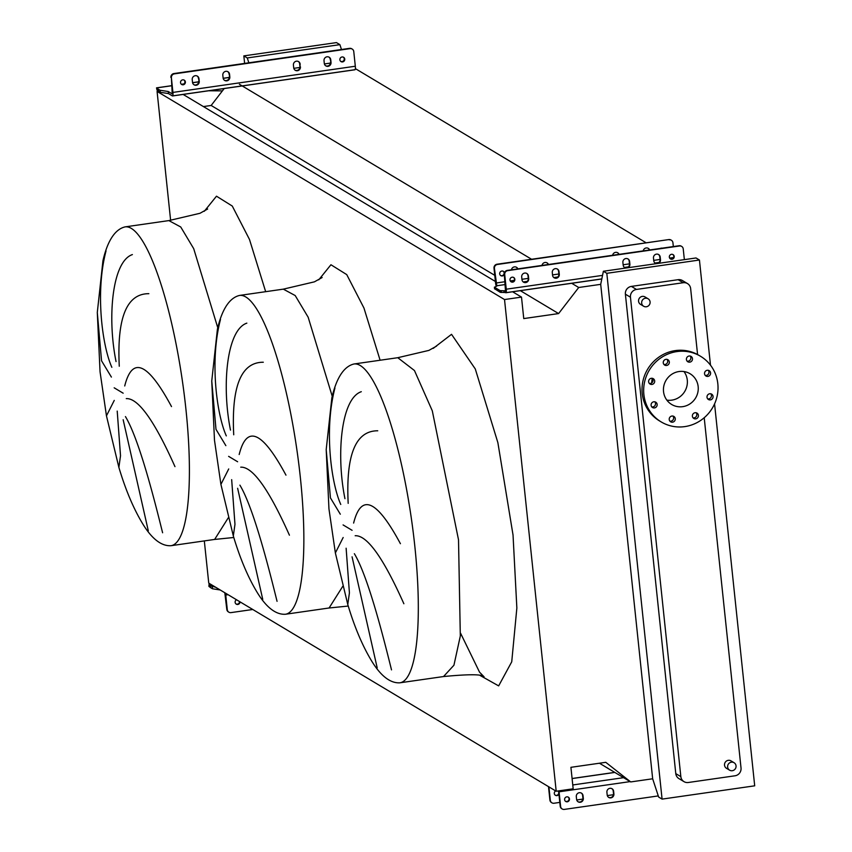 <?xml version="1.0" encoding="UTF-8"?>
<svg xmlns="http://www.w3.org/2000/svg" width="852" height="852" viewBox="0 0 852 852"><rect width="100%" height="100%" fill="white"/><g stroke="black" fill="none" stroke-linecap="round" stroke-linejoin="round"><path stroke-width="1.28" d="M217.782 327.775L193.702 248.656L180.741 226.994L168.866 220.593L199.975 213.288L207.654 208.996M148.844 293.684C126.724 293.599 116.862 317.785 119.269 366.232M116.042 361.557C107.128 317.572 112.113 261.372 132.39 254.588M106.031 250.935C95.264 291.629 101.995 345.198 111.846 367.329M111.399 377.085L101.537 360.779L97.298 312.471L100.046 371.728L106.457 415.84L114.264 400.397M124.722 385.967C132.305 355.785 147.907 362.664 171.508 406.585M332.237 396.329L308.158 317.21L295.197 295.548L283.322 289.147L314.42 281.842L322.131 277.528M263.3 362.238C241.18 362.153 231.318 386.339 233.725 434.786M230.498 430.111C221.584 386.126 226.568 329.926 246.846 323.142M220.476 319.489C209.72 360.183 216.44 413.752 226.302 435.883M225.855 445.649L215.993 429.333L211.754 381.025L214.491 440.282L220.913 484.394L228.709 468.951M239.178 454.521C246.76 424.349 262.352 431.218 285.963 475.139M340.31 514.203L330.438 497.887L326.199 449.579L331.843 397.927C334.57 385.828 340.683 367.042 354.07 363.974A161.049 34.772 -98.2 0 1 414.807 546.068A161.049 34.772 -98.2 0 1 399.833 682.814L443.541 676.541L453.935 665.22L460.314 636.018L458.514 539.795L432.294 410.813L414.455 370.535L397.777 357.702L428.875 350.406L436.565 346.104M377.745 430.792C355.625 430.707 345.774 454.893 348.18 503.351M344.943 498.665C336.039 454.68 341.013 398.48 361.301 391.696M334.932 388.043C324.175 428.737 330.895 482.307 340.757 504.448M353.623 523.075C361.216 492.903 376.808 499.773 400.419 543.693M646.317 306.773A4.345 4.185 -59.1 0 1 641.748 301.693A4.345 4.185 -59.1 0 1 648.106 298.775A4.345 4.185 -59.1 0 1 646.317 306.773M643.633 306.241L640.534 304.377A4.345 4.185 -59.1 0 1 642.312 296.389A4.345 4.185 -59.1 0 1 644.996 296.922L648.106 298.775M732.283 770.709A4.345 4.185 -59.1 0 1 727.714 765.628A4.345 4.185 -59.1 0 1 734.062 762.71A4.345 4.185 -59.1 0 1 732.283 770.709M729.6 770.176L726.49 768.312A4.345 4.185 -59.1 0 1 728.279 760.325A4.345 4.185 -59.1 0 1 730.963 760.857L734.062 762.71M672.569 422.177A3.131 3.014 120.9 0 0 673.857 416.426A3.131 3.014 120.9 0 0 669.278 418.524A3.131 3.014 120.9 0 0 672.569 422.177M669.906 421.165A3.131 3.014 120.9 0 0 672.952 416.074M695.733 418.854A3.131 3.014 120.9 0 0 697.011 413.103A3.131 3.014 120.9 0 0 692.442 415.201A3.131 3.014 120.9 0 0 695.733 418.854M693.059 417.842A3.131 3.014 120.9 0 0 696.116 412.751M710.355 399.897A3.131 3.014 120.9 0 0 711.644 394.135A3.131 3.014 120.9 0 0 707.075 396.233A3.131 3.014 120.9 0 0 710.355 399.897M707.692 398.885A3.131 3.014 120.9 0 0 710.749 393.784M707.895 376.403A3.131 3.014 120.9 0 0 709.173 370.652A3.131 3.014 120.9 0 0 704.604 372.75A3.131 3.014 120.9 0 0 707.895 376.403M705.222 375.391A3.131 3.014 120.9 0 0 708.278 370.3M689.769 362.153A3.131 3.014 120.9 0 0 691.057 356.392A3.131 3.014 120.9 0 0 686.478 358.49A3.131 3.014 120.9 0 0 689.769 362.153M687.106 361.142A3.131 3.014 120.9 0 0 690.152 356.04M666.615 365.476A3.131 3.014 120.9 0 0 667.893 359.714A3.131 3.014 120.9 0 0 663.325 361.812A3.131 3.014 120.9 0 0 666.615 365.476M663.942 364.464A3.131 3.014 120.9 0 0 666.999 359.363M651.982 384.433A3.131 3.014 120.9 0 0 653.271 378.682A3.131 3.014 120.9 0 0 648.692 380.769A3.131 3.014 120.9 0 0 651.982 384.433M649.32 383.421A3.131 3.014 120.9 0 0 652.366 378.331A18.787 18.062 120.9 0 0 651.716 382.899M654.453 407.916A3.131 3.014 120.9 0 0 655.731 402.165A3.131 3.014 120.9 0 0 651.162 404.263A3.131 3.014 120.9 0 0 654.453 407.916M651.78 406.905A3.131 3.014 120.9 0 0 654.837 401.814M684.795 426.607A38.265 36.796 -59.1 0 1 661.184 421.921A38.265 36.796 -59.1 0 1 644.602 381.898A38.265 36.796 -59.1 0 1 676.903 351.588A38.265 36.796 -59.1 0 1 700.514 356.264A38.265 36.796 -59.1 0 1 717.096 396.286A38.265 36.796 -59.1 0 1 684.795 426.607M661.184 421.921L659.554 420.941A38.265 36.796 -59.1 0 1 642.962 380.919A38.265 36.796 -59.1 0 1 675.274 350.609A38.265 36.796 -59.1 0 1 698.874 355.295L700.514 356.264M683.975 371.547A17.913 17.232 -59.1 0 1 685.913 389.151A17.913 17.232 -59.1 0 1 671.823 400.142A17.913 17.232 -59.1 0 1 666.85 400.131M679.001 371.536A17.913 17.232 -59.1 0 1 690.056 373.73A17.913 17.232 -59.1 0 1 697.82 392.463A17.913 17.232 -59.1 0 1 682.697 406.66A17.913 17.232 -59.1 0 1 671.642 404.466A17.913 17.232 -59.1 0 1 663.878 385.722A17.913 17.232 -59.1 0 1 679.001 371.536M403.869 603.748C383.347 557.804 367.116 535.131 355.178 535.727M354.357 553.704C368.373 576.974 384.039 639.841 391.515 669.885M377.202 667.904L352.078 556.835M326.199 449.579L328.947 508.836L335.368 552.948L343.164 537.505M346.125 548.219L349.416 592.864L347.776 604.494C354.538 627.157 362.569 646.114 371.877 661.376C377.01 669.725 387.064 683.57 399.833 682.814M289.424 535.194C268.891 489.25 252.661 466.577 240.722 467.173M239.902 485.15C253.917 508.41 269.583 571.287 277.06 601.331M262.746 599.35L237.623 488.281M231.669 479.655L234.971 524.31L233.32 535.94C240.083 558.603 248.113 577.56 257.432 592.822C262.565 601.171 272.608 615.016 285.388 614.26A161.049 34.772 -98.2 0 0 300.351 477.514A161.049 34.772 -98.2 0 0 239.614 295.42L283.322 289.147M329.085 607.987L342.728 586.378L329.096 607.987L285.388 614.26M174.969 466.64C154.446 420.696 138.205 398.022 126.266 398.619M125.446 416.585C139.462 439.856 155.128 502.733 162.604 532.766M148.291 530.796L123.167 419.727M117.214 411.101L120.515 455.756L118.875 467.386C125.627 490.049 133.668 509.006 142.976 524.257C148.11 532.617 158.153 546.462 170.933 545.706A161.049 34.772 -98.2 0 0 185.896 408.96A161.049 34.772 -98.2 0 0 125.169 226.866L168.866 220.593M248.859 62.803L247.272 57.947L243.832 55.891L244.63 63.41M243.832 55.891L336.455 42.6L339.895 44.655L341.482 49.512M600.703 284.344L652.664 778.781L630.693 781.934L605.761 762.316L570.915 767.322L573.172 788.803L556.196 791.242L504.522 299.542L521.499 297.103L523.756 318.584L558.603 313.579L578.721 287.497L600.703 284.344L603.386 271.255L696.009 257.964L699.439 260.02L710.493 365.199M578.721 287.497L571.703 283.29M531.584 259.264L239.401 84.252M646.178 242.82L355.369 68.629M494.767 275.345L211.158 105.467L224.214 88.533M558.603 313.579L520.338 290.66M203.415 106.575L211.158 105.467M521.499 297.103L512.606 291.778M495.406 281.479L183.137 94.434M504.522 299.542L157.077 91.42L158.493 91.217M556.196 791.242L208.751 583.119L204.32 540.913M170.624 220.338L157.077 91.42M630.693 781.934L599.457 763.222M652.664 778.781L658.649 797.057L662.079 799.112L754.702 785.821L714.562 403.901M247.272 57.947L339.895 44.655M704.21 417.736L741.027 768.014A6.954 6.688 -59.1 0 1 735.02 775.789L688.288 782.498A6.954 6.688 -59.1 0 1 683.996 781.646L678.927 778.611A6.954 6.688 -59.1 0 1 675.785 773.616L625.389 294.185A6.954 6.688 -59.1 0 1 631.396 286.4L678.128 279.69A6.954 6.688 -59.1 0 1 682.42 280.542L687.489 283.578A6.954 6.688 -59.1 0 1 690.642 288.583L697.575 354.549M662.079 799.112L606.816 273.311L699.439 260.02M606.816 273.311L603.386 271.255M683.996 781.646A6.954 6.688 -59.1 0 1 680.844 776.651L630.459 297.22A6.954 6.688 -59.1 0 1 636.465 289.435L683.197 282.726A6.954 6.688 -59.1 0 1 687.489 283.578M170.933 545.706L214.64 539.433L228.272 517.814L214.64 539.433L233.799 537.495M236.526 599.755A2.524 2.428 120.9 0 0 237.836 604.451A2.524 2.428 120.9 0 0 240.03 601.853M236.047 603.983A2.524 2.428 120.9 0 0 239.54 601.565M228.634 612.024A3.483 3.344 -59.1 0 1 226.802 609.393L227.292 609.681A3.483 3.344 120.9 0 0 231.02 612.609L252.767 609.489M224.8 592.736L226.802 609.393M209.667 583.673L209.028 584.344L210.689 585.782L210.614 587.656L212.489 588.775L220.178 589.967M210.614 587.656L208.942 586.432L209.432 585.441M210.689 585.782L215.652 587.252M210.455 584.142L209.028 584.344L208.921 586.293M225.46 593.13A4.175 0.905 81.8 0 1 225.748 595.026L227.292 609.681M212.489 588.775L212.276 586.73M576.303 796.609A3.483 3.344 -59.1 0 1 581.458 793.137A3.483 3.344 -59.1 0 1 583.034 795.64L583.322 798.367A3.483 3.344 -59.1 0 1 578.167 801.838A3.483 3.344 -59.1 0 1 576.591 799.336L576.303 796.609M606.901 792.211A3.483 3.344 -59.1 0 1 612.056 788.75A3.483 3.344 -59.1 0 1 613.621 791.252L613.909 793.979A3.483 3.344 -59.1 0 1 608.765 797.44A3.483 3.344 -59.1 0 1 607.188 794.948L606.901 792.211M558.017 790.976A2.524 2.428 -59.1 0 1 558.028 790.986A2.524 2.428 -59.1 0 1 558.667 791.551L558.582 790.901M558.944 794.16A2.524 2.428 -59.1 0 1 554.29 793.095A2.524 2.428 -59.1 0 1 555.685 790.933M555.238 795.182A2.524 2.428 120.9 0 0 557.953 790.986M567.294 801.796A2.524 2.428 120.9 0 0 568.337 797.163A2.524 2.428 120.9 0 0 564.652 798.846A2.524 2.428 120.9 0 0 567.294 801.796M565.547 801.349A2.524 2.428 120.9 0 0 568.124 797.046M558.955 790.848A4.175 0.905 81.8 0 1 559.082 791.806L560.627 806.471A3.483 3.344 120.9 0 0 564.343 809.4L658.276 795.917M551.691 802.669A3.483 3.344 -59.1 0 1 549.913 800.06L550.317 800.305A3.483 3.344 120.9 0 0 554.045 803.234L559.807 802.403M548.496 786.63L549.913 800.06M566.005 801.508L567.73 801.263M576.719 799.975L582.874 799.091M607.316 795.587L613.472 794.703M548.912 786.875L550.317 800.305M577.965 801.711A3.483 3.344 120.9 0 0 582.906 798.122L582.619 795.395A3.483 3.344 120.9 0 0 581.245 793.02M608.562 797.312A3.483 3.344 120.9 0 0 613.504 793.734L613.216 791.007A3.483 3.344 120.9 0 0 611.842 788.632M562 808.846A3.483 3.344 -59.1 0 1 560.211 806.226L558.667 791.561M656.359 263.651A3.483 3.344 -59.1 0 1 653.761 260.755L653.473 258.028A3.483 3.344 -59.1 0 1 658.628 254.556A3.483 3.344 -59.1 0 1 660.204 257.059L660.492 259.785A3.483 3.344 -59.1 0 1 658.564 263.332M625.773 268.039A3.483 3.344 -59.1 0 1 623.174 265.142L622.887 262.416A3.483 3.344 -59.1 0 1 628.03 258.955A3.483 3.344 -59.1 0 1 629.607 261.457L629.894 264.184A3.483 3.344 -59.1 0 1 627.977 267.73M552.288 272.555A3.483 3.344 -59.1 0 1 557.432 269.083A3.483 3.344 -59.1 0 1 559.008 271.586L559.295 274.312A3.483 3.344 -59.1 0 1 554.141 277.784A3.483 3.344 -59.1 0 1 552.565 275.281L552.288 272.555M521.69 276.943A3.483 3.344 -59.1 0 1 526.834 273.481A3.483 3.344 -59.1 0 1 528.41 275.984L528.698 278.71A3.483 3.344 -59.1 0 1 523.554 282.172A3.483 3.344 -59.1 0 1 521.978 279.669L521.69 276.943M643.207 250.893A3.483 3.344 -59.1 0 1 649.671 249.966M612.62 255.28A3.483 3.344 -59.1 0 1 619.074 254.354M542.01 265.419A3.483 3.344 -59.1 0 1 548.475 264.493M511.424 269.807A3.483 3.344 -59.1 0 1 517.878 268.881M672.036 259.253A2.524 2.428 120.9 0 0 673.069 254.62A2.524 2.428 120.9 0 0 669.384 256.314A2.524 2.428 120.9 0 0 672.036 259.253M670.279 258.816A2.524 2.428 120.9 0 0 672.867 254.514M512.68 282.129A2.524 2.428 120.9 0 0 513.713 277.496A2.524 2.428 120.9 0 0 510.028 279.19A2.524 2.428 120.9 0 0 512.68 282.129M510.923 281.692A2.524 2.428 120.9 0 0 513.5 277.379M660.364 248.433A2.524 2.428 -59.1 0 1 662.1 248.177M504.331 274.493A2.524 2.428 -59.1 0 1 499.73 273.013A2.524 2.428 -59.1 0 1 504.48 272.757M500.625 275.515A2.524 2.428 120.9 0 0 503.202 271.213M494.416 268.369L494 268.124A3.483 3.344 -59.1 0 1 497.004 264.226L497.419 264.471A3.483 3.344 120.9 0 0 494.416 268.369L496.812 285.771A3.483 0.586 174 0 1 496.908 285.899A3.483 0.586 174 0 1 496.407 286.261L494.458 287.241L500.103 290.617L503.947 290.777A3.483 0.586 174 0 1 505.492 290.979L504.309 274.291A3.483 3.344 -59.1 0 1 507.313 270.393L507.717 270.638A3.483 3.344 120.9 0 0 504.714 274.536L506.258 289.201A4.175 0.905 81.8 0 1 505.864 292.737A4.175 0.905 81.8 0 1 505.705 292.705L505.673 292.683A3.483 0.586 -6 0 0 504.118 292.481L500.284 292.332L494.618 288.764M684.358 259.636L683.229 248.912A3.483 3.344 120.9 0 0 679.513 245.983L679.108 245.738A3.483 3.344 -59.1 0 1 681.451 246.292M507.717 270.638L679.513 245.983M507.313 270.393L679.108 245.738M655.135 263.13A3.483 3.344 120.9 0 0 660.076 259.54L659.789 256.814A3.483 3.344 120.9 0 0 658.415 254.45M624.548 267.517A3.483 3.344 120.9 0 0 629.49 263.939L629.202 261.213A3.483 3.344 120.9 0 0 627.828 258.838M553.949 277.656A3.483 3.344 120.9 0 0 558.88 274.067L558.592 271.341A3.483 3.344 120.9 0 0 557.219 268.976M523.352 282.044A3.483 3.344 120.9 0 0 528.293 278.466L528.006 275.739A3.483 3.344 120.9 0 0 526.632 273.364M497.419 264.471L668.809 239.572A3.483 3.344 -59.1 0 1 671.152 240.126M673.336 246.569L672.931 242.745A3.483 3.344 120.9 0 0 669.214 239.817M497.004 264.226L668.809 239.572M648.116 248.273A3.483 3.344 -59.1 0 1 649.362 250.009M617.519 252.671A3.483 3.344 -59.1 0 1 618.765 254.397M546.92 262.799A3.483 3.344 -59.1 0 1 548.166 264.535M516.333 267.198A3.483 3.344 -59.1 0 1 517.569 268.923M494 268.124L495.544 282.779A4.175 0.905 81.8 0 0 496.29 286.304M300.437 66.839A3.483 3.344 -59.1 0 1 295.282 70.301A3.483 3.344 -59.1 0 1 293.706 67.809L293.418 65.072A3.483 3.344 -59.1 0 1 298.573 61.61A3.483 3.344 -59.1 0 1 300.149 64.113L299.947 66.541L299.659 63.815A3.483 3.344 120.9 0 0 298.317 61.472M295.048 70.152A3.483 3.344 120.9 0 0 299.947 66.541M331.023 62.452A3.483 3.344 -59.1 0 1 325.879 65.913A3.483 3.344 -59.1 0 1 324.303 63.41L324.016 60.684A3.483 3.344 -59.1 0 1 329.17 57.222A3.483 3.344 -59.1 0 1 330.746 59.725L331.023 62.452L330.246 59.427A3.483 3.344 120.9 0 0 328.915 57.084M325.645 65.753A3.483 3.344 120.9 0 0 330.533 62.153M229.827 76.978A3.483 3.344 -59.1 0 1 224.683 80.439A3.483 3.344 -59.1 0 1 223.107 77.937L222.819 75.21A3.483 3.344 -59.1 0 1 227.974 71.749A3.483 3.344 -59.1 0 1 229.55 74.241L229.827 76.978L229.05 73.954A3.483 3.344 120.9 0 0 227.718 71.611M224.449 80.28A3.483 3.344 120.9 0 0 229.337 76.68M199.24 81.366A3.483 3.344 -59.1 0 1 194.086 84.827A3.483 3.344 -59.1 0 1 192.509 82.324L192.222 79.598A3.483 3.344 -59.1 0 1 197.376 76.137A3.483 3.344 -59.1 0 1 198.953 78.64L199.24 81.366L198.463 78.341A3.483 3.344 120.9 0 0 197.121 75.998M193.851 84.678A3.483 3.344 120.9 0 0 198.75 81.068M183.212 84.785A2.524 2.428 -59.1 0 1 180.571 81.845A2.524 2.428 -59.1 0 1 184.256 80.152A2.524 2.428 -59.1 0 1 183.212 84.785M184 80.024A2.524 2.428 -59.1 0 1 181.423 84.316M342.579 61.919A2.524 2.428 -59.1 0 1 339.927 58.969A2.524 2.428 -59.1 0 1 343.612 57.276A2.524 2.428 -59.1 0 1 342.579 61.919M343.356 57.148A2.524 2.428 -59.1 0 1 340.779 61.44M156.523 87.873L157.024 90.078L158.717 91.356L158.227 89.141L160.091 90.259L168.238 91.515L172.242 93.89L171.39 77.745A3.483 3.344 -59.1 0 1 174.394 73.858L173.893 73.56A3.483 3.344 120.9 0 0 170.89 77.457M351.951 48.926A3.483 3.344 120.9 0 0 349.565 48.351L173.893 73.56M341.205 61.589L342.792 61.408M330.512 63.069L324.399 63.943M299.915 67.457L293.812 68.33M158.227 89.141L157.151 88.022M222.415 90.876L208.633 90.77M158.717 91.356L160.304 92.304L168.451 93.56L172.37 95.914A4.175 0.905 -98.2 0 0 172.541 95.956A4.175 0.905 -98.2 0 0 172.924 92.41L171.39 77.745M349.565 48.351L350.055 48.639A3.483 3.344 -59.1 0 1 353.772 51.567L355.316 66.232A4.175 0.905 81.8 0 1 354.922 69.779A4.175 0.905 81.8 0 1 354.762 69.736L172.679 95.871M350.055 48.639L174.394 73.858M160.091 90.259L160.304 92.304M168.451 93.56L168.238 91.515M204.31 211.275L216.483 196.194L232.287 206.056L249.487 239.455L265.664 291.682M123.167 393.198L114.179 387.809M318.765 279.829L330.938 264.748L346.743 274.61L363.942 308.009L380.109 360.236M237.623 461.752L228.624 456.363M433.221 348.383L451.539 334.325L475.288 368.948L497.877 442.667L513.032 535.003L516.855 608.019L511.732 661.812L498.654 685.892L480.177 675.519M352.078 530.306L343.079 524.917M460.602 633.27L479.538 672.164L484.053 676.786C482.573 674.188 469.069 674.102 443.541 676.541L453.935 665.22L460.314 636.018L458.514 539.795M683.197 282.726L678.128 279.69M636.465 289.435L631.396 286.4M630.459 297.22L625.389 294.185M680.844 776.651L675.785 773.616M228.07 594.696L225.748 595.026M559.082 791.806L630.15 781.603M572.768 784.958L623.579 777.674M572.097 778.568L614.835 772.434M506.258 289.201L602.534 275.377M506.013 292.662L601.81 278.902M496.78 285.761L505.374 284.525M523.235 281.959L527.228 281.384M553.832 277.571L557.826 276.996M624.431 267.432L628.425 266.857M655.028 263.044L659.022 262.469M495.949 283.024L505.087 281.714M510.284 280.968L514.225 280.404M521.935 279.296L528.283 278.391M552.533 274.908L558.88 273.993M623.131 264.77L629.479 263.864M653.729 260.382L660.076 259.466M669.651 258.092L673.581 257.528M494.458 287.241L494.639 288.945M505.492 290.979L505.673 292.683M503.947 290.777L504.118 292.481M501.189 290.766L501.37 292.47M500.103 290.617L500.284 292.332M229.337 77.468L223.181 78.352M198.74 81.856L192.584 82.74M183.915 83.986L181.465 84.337M171.763 85.733L156.544 87.916M355.316 66.232L172.924 92.41M97.298 312.471L102.932 260.808C105.659 248.72 111.782 229.923 125.169 226.866M211.754 381.025L217.388 329.373C220.114 317.274 226.227 298.477 239.614 295.42M335.368 552.948L347.776 604.494M354.07 363.974L397.777 357.702M220.913 484.394L233.32 535.94M329.128 607.987L348.255 606.049M106.457 415.84L118.875 467.386M572.086 778.504L614.75 772.381M505.864 292.737L601.8 278.977M494.394 287.156L494.575 288.86M229.337 77.404L223.16 78.288M198.75 81.792L192.573 82.676M184.011 83.911L181.38 84.284M171.763 85.669L156.534 87.852M354.922 69.779L172.541 95.956"/></g></svg>

